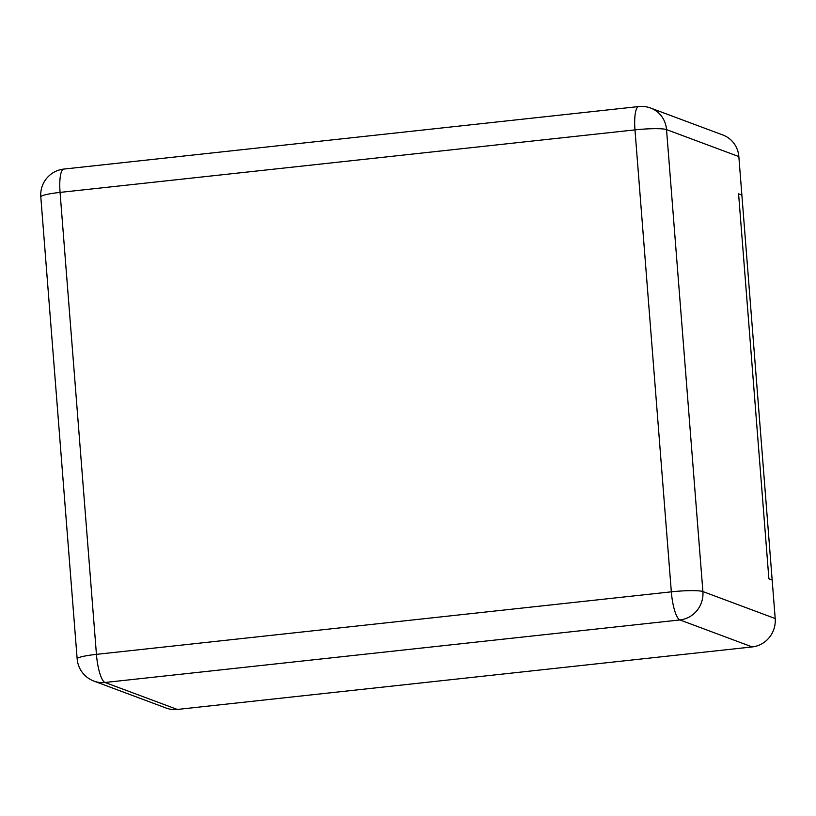 <?xml version="1.0" encoding="UTF-8"?>
<svg xmlns="http://www.w3.org/2000/svg" width="816" height="816" viewBox="0 0 816 816"><rect width="100%" height="100%" fill="white"/><g stroke="black" fill="none" stroke-linecap="round" stroke-linejoin="round"><path stroke-width="1.22" d="M166.24 708.074A25.928 24.959 -69.5 0 0 177.317 709.451L752.219 646.925L679.922 619.946L105.019 682.482A25.928 24.959 110.5 0 1 93.942 681.105L166.24 708.074M738.847 156.58L666.539 129.611A25.928 24.959 110.5 0 0 650.607 108.038L722.905 135.007A25.928 24.959 -69.5 0 1 738.847 156.58L772.171 580.043L768.886 578.809L772.171 580.043L775.2 618.538A25.928 24.959 110.5 0 1 752.219 646.925M768.886 578.809L738.582 193.851L741.877 195.075L738.582 193.851L768.886 578.809M40.8 196.891A25.928 3.05 -4.5 0 1 60.068 192.403A25.928 6.314 83.8 0 1 63.842 169.075A25.928 25.928 0 0 0 40.8 196.891L77.153 658.849A25.928 3.05 -4.5 0 1 96.431 654.361L60.068 192.403L634.97 129.877L671.333 591.835L96.431 654.361A25.928 6.314 -96.2 0 0 105.019 682.482L177.317 709.451M63.842 169.075L638.744 106.549A25.928 6.314 83.8 0 0 634.97 129.877A25.928 3.05 175.5 0 1 666.539 129.611L702.902 591.569A25.928 24.959 110.5 0 1 679.922 619.946A25.928 6.314 -96.2 0 1 671.333 591.835A25.928 3.05 175.5 0 1 702.902 591.569L775.2 618.538M77.153 658.849A25.928 25.928 0 0 0 93.942 681.105M650.607 108.038A25.928 25.928 0 0 0 638.744 106.549"/></g></svg>
